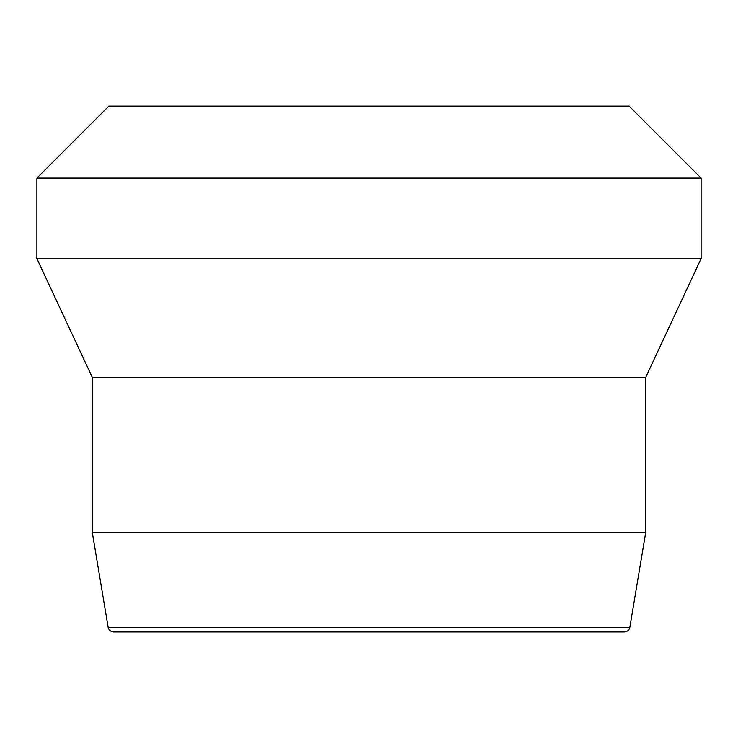 <?xml version="1.0" encoding="UTF-8"?>
<svg xmlns="http://www.w3.org/2000/svg" width="738" height="738" viewBox="0 0 738 738"><rect width="100%" height="100%" fill="white"/><g stroke="black" fill="none" stroke-linecap="round" stroke-linejoin="round"><path stroke-width="1.11" d="M369 631.913L624.394 631.913C627.365 631.673 629.182 630.132 629.855 627.291L108.145 627.291C108.818 630.132 110.635 631.673 113.606 631.913L369 631.913M629.855 627.291L645.75 532.283L92.25 532.283L108.145 627.291M36.9 178.042L701.1 178.042L701.1 258.604L36.9 258.604L36.9 178.042L108.855 106.087L629.145 106.087L701.1 178.042M645.75 532.283L645.75 377.303L92.25 377.303L92.25 532.283M645.75 377.303L701.1 258.604M92.25 377.303L36.9 258.604"/></g></svg>
